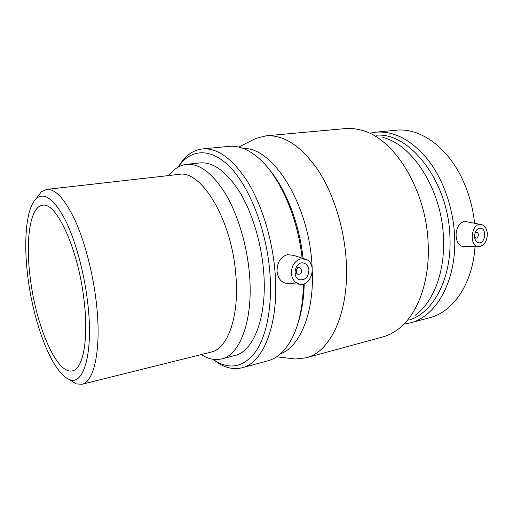 <?xml version="1.0" encoding="UTF-8"?>
<svg xmlns="http://www.w3.org/2000/svg" width="513" height="513" viewBox="0 0 513 513"><rect width="100%" height="100%" fill="white"/><g stroke="black" fill="none" stroke-linecap="round" stroke-linejoin="round"><path stroke-width="0.77" d="M69.056 379.383L76.065 383.904L81.99 384.263C94.559 382.05 101.766 347.442 96.188 301.336C92.75 272.114 84.658 241.411 75.045 220.295C64.85 199.006 55.391 188.707 46.664 189.412L178.845 174.407C200.852 169.45 231.549 218.987 235.775 274.218C239.712 316.053 227.849 348.75 211.067 352.136L210.849 352.194M201.32 354.56L203.52 355.887C209.702 359.35 215.755 360.357 221.674 358.888C240.219 355.015 253.589 319.439 249.414 273.666C246.9 244.554 237.731 214.357 225.476 193.786C212.388 173.08 199.365 163.269 186.405 164.365C180.358 165.109 175.048 168.2 170.476 173.65L168.995 175.523M186.405 164.365L199.935 162.922C213.171 161.8 226.406 171.464 239.629 191.92C252.018 212.235 261.194 242.078 263.592 270.89C267.606 316.175 253.8 351.527 234.851 355.515L234.588 355.586M87.576 301.625C93.808 352.059 83.972 385.975 69.479 379.537C54.493 374.003 37.866 334.989 30.318 293.135C22.694 251.293 24.553 208.842 36.615 198.268C44.471 192.17 53.827 199.031 64.689 218.846C74.898 238.712 83.92 270.915 87.576 301.625M46.664 189.412L41.252 191.881L36.352 198.493M84.036 300.214C88.864 339.33 83.068 369.071 72.461 370.841C56.84 375.029 36.09 325.999 30.37 278.835C25.278 241.136 29.76 206.745 42.457 205.322C56.064 201.34 78.303 248.831 84.036 300.214M474.955 233.165L476.667 232.274C479.296 232.472 478.526 238.603 475.936 238.103L474.557 236.929M474.538 236.544C474.846 231.241 476.853 228.452 480.553 228.17C487.164 228.644 485.215 244.111 478.706 242.803C476.237 242.207 474.852 240.116 474.538 236.544M301.772 270.357C301.593 273.102 300.381 274.384 298.143 274.224C294.699 273.391 296.424 266.497 299.797 267.6L301.772 270.357M308.916 270.069C308.441 276.988 305.382 280.22 299.739 279.765C291.211 277.604 295.507 260.444 303.895 263.111C306.819 264.08 308.493 266.394 308.916 270.069M291.403 273.615C291.467 265.747 294.674 260.809 301.016 258.808L306.184 259.405C317.323 263.746 311.705 286.344 299.99 284.202C295.065 283.195 292.198 279.668 291.403 273.615M480.123 246.387C484.74 244.746 487.145 240.603 487.35 233.947C486.959 228.894 485.041 225.784 481.592 224.617C471.351 221.578 468.196 246.734 478.841 246.509L480.123 246.387M463.778 246.612L463.528 246.612C459.097 246.003 456.634 242.437 456.128 235.929C455.57 227.83 460.892 220.051 466.676 221.763M287.665 283.465L286.421 283.388C281.002 282.259 277.886 278.283 277.071 271.46C276.956 262.521 280.438 256.91 287.504 254.634L293.526 255.365L304.299 258.802M178.165 167.071L180.711 163.698C193.478 148.193 213.299 148.443 232.158 169.361C250.953 190.233 266.574 231.626 269.838 272.076C272.486 305.004 267.017 334.393 256.423 350.571C244.919 366.333 231.645 370.027 216.595 361.646L212.863 359.273M178.024 167.155L182.666 160.498C188.297 153.65 194.908 149.796 202.513 148.924C217.563 147.738 232.645 158.748 247.747 181.955C261.886 205.046 272.365 239.071 275.019 271.871C279.444 323.273 263.554 363.005 242.181 367.718C234.762 369.61 227.221 368.36 219.551 363.961L212.703 359.247M303.433 283.952C302.926 306.319 299.085 324.505 291.916 338.529C285.35 350.86 277.366 358.298 267.953 360.838L267.626 360.928M202.513 148.924L229.074 146.359C238.763 145.391 248.85 149.507 259.321 158.709C279.63 176.51 297.604 216.794 302.112 258.103M304.228 283.695C303.805 299.663 301.49 313.552 297.29 325.377M269.145 169.341C285.85 188.88 299.412 223.617 303.093 258.417M243.451 148.52C272.153 146.878 308.249 202.481 311.93 263.753L312.193 267.985M312.346 271.768C313.853 314.091 299.579 346.769 280.489 353.842M251.614 140.536L255.583 138.504L265.939 135.842C283.33 134.521 300.394 145.493 317.137 168.771C332.783 191.945 343.922 226.214 346.134 259.424C349.885 311.346 330.77 352.085 306.178 357.805L295.559 358.991L290.717 358.427M265.939 135.842L345.127 128.616C350.353 128.135 355.714 128.648 361.21 130.155C393.49 137.522 426.162 188.899 428.131 243.034C430.227 281.861 417.037 315.886 397.402 329.769C392.785 333.123 387.95 335.502 382.89 336.906L382.474 337.015M382.871 137.49C412.619 144.48 441.866 189.932 443.456 237.731C445.201 272.05 433.184 302.478 415.113 315.341M376.183 135.227C409.336 131.995 448.336 180.961 449.92 236.455C452.094 278.059 433.511 312.571 409.489 319.92M370.027 133.143L375.721 132.194C393.933 130.719 411.259 139.786 427.714 159.408C443.046 178.915 453.338 207.855 454.614 236.224C456.91 280.611 436.172 316.758 410.291 322.876L404.443 324.03M475.044 246.535L474.929 248.087C472.114 284.689 452.742 311.936 429.92 317.643L429.528 317.746M375.721 132.194L395.946 130.238C419.301 127.493 446.99 146.134 462.47 179.383C468.869 193.048 472.915 207.675 474.608 223.277M201.699 354.47L203.52 355.887M169.348 175.484L170.476 173.65M221.674 358.888L234.851 355.515M69.479 379.537L76.065 383.904M36.615 198.268L41.252 191.881M81.99 384.263L211.067 352.136M474.698 237.981L475.936 238.103M475.307 232.152L476.551 232.261M299.4 267.529L296.27 266.965M298.143 274.224L295.026 273.621M481.027 224.508L466.676 221.757M478.841 246.509L463.528 246.612M299.99 284.202L286.421 283.388M216.595 361.646L219.551 363.961M180.711 163.698L182.666 160.498M242.181 367.718L267.953 360.838M276.674 356.798L295.559 358.991M238.821 147.077L255.583 138.504M306.178 357.805L382.89 336.906M410.291 322.876L429.92 317.643"/></g></svg>
